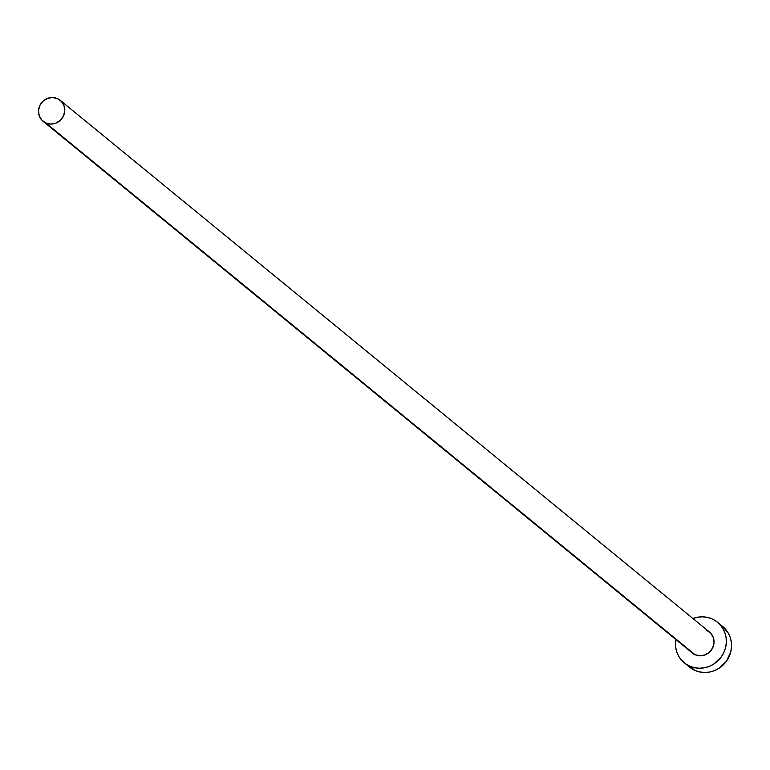 <?xml version="1.0" encoding="UTF-8"?>
<svg xmlns="http://www.w3.org/2000/svg" width="770" height="770" viewBox="0 0 770 770"><rect width="100%" height="100%" fill="white"/><g stroke="black" fill="none" stroke-linecap="round" stroke-linejoin="round"><path stroke-width="1.16" d="M706.668 630.322L710.749 633.258L713.328 637.608L714.021 642.7L712.712 647.772L709.603 652.046L705.176 654.866L700.084 655.809L695.127 654.741A13.542 12.888 -50.7 0 0 711.884 649.293A13.542 12.888 -50.7 0 0 709.478 632.054L60.214 100.312A13.542 12.888 129.3 0 1 62.62 117.55A13.542 12.888 129.3 0 1 45.863 122.998L692.269 652.97M43.053 121.265L692.317 653.008A13.542 12.888 -50.7 0 0 695.127 654.741L45.863 122.998A13.542 12.888 129.3 0 1 43.053 121.265A13.542 12.888 129.3 0 1 40.646 104.027A13.542 12.888 129.3 0 1 57.404 98.579A13.542 12.888 129.3 0 1 60.214 100.312M684.289 662.806L689.477 667.061A26.209 24.948 -50.7 0 0 694.915 670.41A26.209 24.948 -50.7 0 0 727.352 659.861A26.209 24.948 -50.7 0 0 722.693 626.501L717.505 622.256A26.209 24.948 129.3 0 1 722.154 655.607A26.209 24.948 129.3 0 1 689.728 666.156L694.915 670.41L689.728 666.156A26.209 24.948 129.3 0 1 684.289 662.806A26.209 24.948 129.3 0 1 675.791 639.475L675.665 647.224L676.82 652.065L678.899 656.541L681.816 660.477L685.473 663.721L689.728 666.156L694.405 667.677L699.333 668.235L704.319 667.811L709.18 666.406L713.713 664.087L721.153 657.089L723.771 652.671L725.513 647.868L726.303 642.863L726.12 637.839L724.965 632.998L722.895 628.522L719.969 624.586L716.312 621.342L712.058 618.907A26.209 24.948 129.3 0 1 717.505 622.256M692.952 618.522A26.209 24.948 129.3 0 1 712.058 618.907L707.38 617.376L702.452 616.818L697.466 617.251L692.615 618.657M690.671 667.975L694.915 670.41L699.593 671.931L704.521 672.489L709.516 672.066L714.368 670.66L718.91 668.341L726.351 661.343L730.711 652.123L731.5 647.108L731.317 642.093L730.162 637.252L728.083 632.776L722.616 626.443M57.404 98.579L52.437 97.511L47.355 98.454L42.918 101.274L39.809 105.548L38.5 110.62L39.193 115.712L41.773 120.062L45.863 122.998L50.82 124.076L55.912 123.123L60.339 120.303L63.448 116.029L64.757 110.957L64.074 105.865L61.485 101.515L57.404 98.579"/></g></svg>
